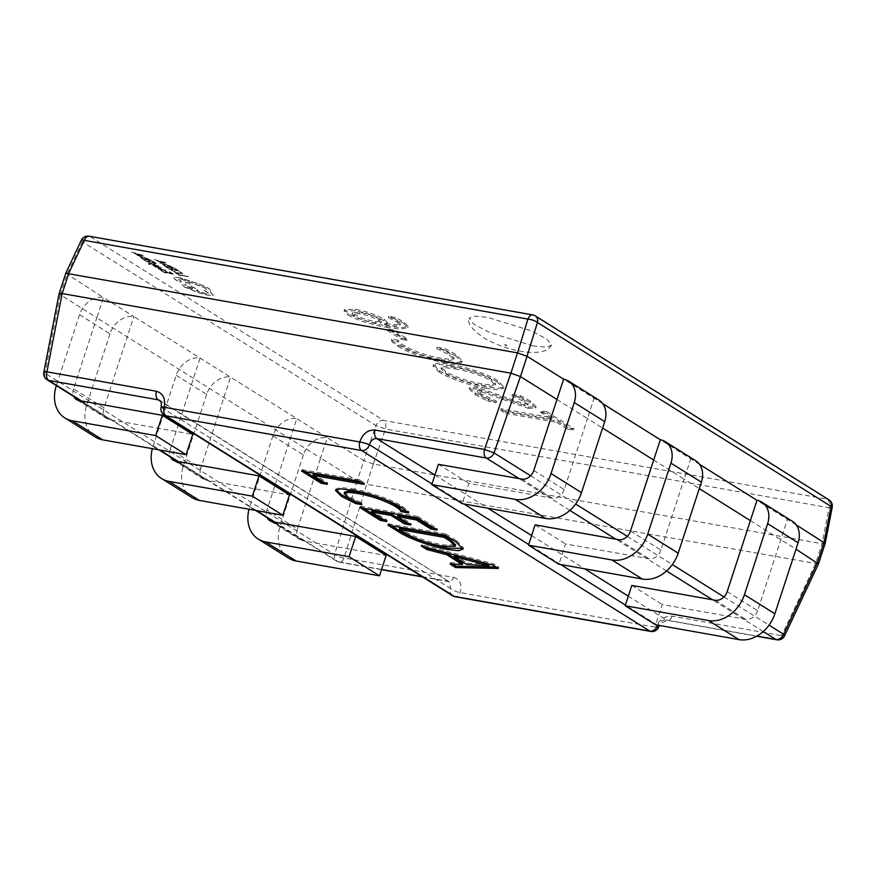 <?xml version="1.0" encoding="UTF-8"?>
<svg xmlns="http://www.w3.org/2000/svg" width="876" height="876" viewBox="0 0 876 876"><rect width="100%" height="100%" fill="white"/><g stroke="black" fill="none" stroke-linecap="round" stroke-linejoin="round"><path stroke-width="0.66" stroke-dasharray="4.38 3.29" d="M506.722 345.659C504.74 345.078 504.226 344.761 505.2 344.706C507.193 345.286 507.697 345.604 506.722 345.659M533.221 345.965L489.64 332.541L473.916 324.24L469.087 318.141L474.562 316.116L487.538 317.353L531.119 330.778L546.843 339.067L551.672 345.166L546.186 347.192L533.221 345.965M602.808 403.726L563.618 379.188M556.983 399.467L587.446 418.553L594.07 398.262A21.736 17.049 122.1 0 1 598.976 400.135M533.78 470.489L564.232 489.564L587.446 418.553L602.6 428.046M699.497 464.302L660.318 439.752M653.682 460.042L684.134 479.117L690.77 458.827A21.736 17.049 122.1 0 1 695.675 460.71M630.468 531.053L660.92 550.139L684.134 479.117L699.289 488.611M65.777 273.279L103.412 297.511A21.736 17.049 -57.9 0 0 79.53 314.747L109.982 333.822A21.736 17.049 -57.9 0 1 133.875 316.597L327.263 437.737L320.627 458.028L127.239 336.888L96.787 317.802L103.412 297.511L133.875 316.597L104.025 407.898A10.862 8.519 -57.9 0 0 106.883 418.64A10.862 8.519 -57.9 0 0 109.336 419.571L192.753 434.376M176.218 375.311L206.67 394.397A21.736 17.049 -57.9 0 1 230.563 377.162L200.724 468.474L170.262 449.388L200.111 358.087A21.736 17.049 -57.9 0 0 176.218 375.311L153.004 446.333A32.598 25.568 -57.9 0 0 152.325 448.665M272.918 435.887L303.37 454.962A21.736 17.049 -57.9 0 1 327.263 437.737L363.803 460.634L357.167 480.924L320.627 458.028L297.413 529.038L266.961 509.963L296.8 418.662A21.736 17.049 -57.9 0 0 272.918 435.887L249.704 506.897A32.598 25.568 -57.9 0 0 249.014 509.241M104.025 407.898L73.573 388.824L96.787 317.802L59.064 293.832M488.195 399.795L496.615 401.285L481.384 394.025L477.573 390.63L482.008 390.565L528.71 406.979L536.134 406.683L530.681 401.285L520.749 395.777L512.329 394.277L524.768 400.42L528.272 403.748L524.363 403.913L477.53 387.477L469.635 387.652L475.635 393.258L488.195 399.795L487.757 401.142L496.177 402.642L496.615 401.285M398.186 340.26L391.868 339.132C392.514 340.72 394.78 342.691 398.657 345.045C407.723 351.243 430.642 359.083 444.888 361.262L457.02 362.62L462.265 360.945L456.078 354.55L444.833 348.538L437.113 347.17L449.716 353.4L454.239 358.054L449.903 359.28L440.245 358.142C426.426 355.623 414.436 351.484 404.274 345.724C400.693 343.523 398.668 341.706 398.186 340.26L397.737 341.607L391.43 340.49L391.868 339.132M395.164 317.419L388.845 316.302L397.441 320.66L400.441 323.802L395.24 324.777L384.969 323.452L387.422 322.521L384.323 319.368C376.275 314.758 366.683 311.418 355.525 309.337L344.52 309.589L348.33 313.52C356.729 319.039 375.903 324.251 386.853 325.949L401.066 327.777L408.161 326.387L403.847 321.842L395.164 317.419L394.715 318.765L388.407 317.649L388.845 316.302M393.247 330L387.641 329.004L402.029 338.026L407.647 339.023L393.247 330L392.809 331.358L387.192 330.361L387.641 329.004M439.423 370.581C448.643 376.855 471.803 384.706 486.147 386.918L498.334 388.375L503.908 386.874L497.743 380.655C488.512 374.402 465.474 366.672 451.293 364.482L439.007 363.014L433.434 364.547L439.423 370.581L438.985 371.939C448.194 378.202 471.354 386.064 485.698 388.276L486.147 386.918M547.161 411.928L540.842 410.8L551.979 417.786L500.776 408.698L505.879 411.895L557.092 420.984L567.768 427.674L574.087 428.791L547.161 411.928L546.712 413.275L540.404 412.158L540.842 410.8M750.371 520.618L795.988 549.186M796.196 524.877L757.006 500.327M727.168 591.628L757.62 610.703L787.458 519.402A21.736 17.049 122.1 0 1 792.364 521.275M818.458 563.969L366.705 484.319L373.362 464.039L822.082 543.668L825.181 543.405M81.337 240.243A7.249 1.467 -154.8 0 0 82.355 241.721L375.924 425.626L363.814 460.634L373.362 464.039M757.62 610.703A10.862 8.519 122.1 0 1 745.673 619.321L662.267 604.517L655.631 624.807M631.804 585.442L662.267 604.517M660.92 550.139A10.862 8.519 122.1 0 1 648.985 558.746L565.567 543.952L558.932 564.232M535.116 524.866L565.567 543.952M564.232 489.564A10.862 8.519 122.1 0 1 552.285 498.181L468.879 483.377L462.243 503.667M438.416 464.302L468.879 483.377M178.266 461.542L208.718 480.617L289.441 494.951M274.954 522.118L305.406 541.193L386.141 555.515M832.2 507.335A7.249 1.226 11 0 1 829.079 507.741L822.082 543.668L815.436 563.947M569.871 510.401L519.15 478.625M666.559 570.966L615.839 539.2M763.259 631.541L712.538 599.764M815.457 563.958L781.666 635.637A7.249 1.467 -154.8 0 0 784.622 635.757M373.34 464.028L385.451 429.021A7.249 4.281 -79.9 0 0 383.677 420.469A7.249 5.683 122.1 0 0 375.924 425.626L385.451 429.021L829.079 507.741A7.249 4.281 -79.9 0 0 827.305 499.189L383.677 420.469L90.108 236.564L533.725 315.294L827.305 499.189A7.249 5.683 122.1 0 1 828.937 499.813M43.8 372.234A7.249 1.226 -169 0 0 44.983 373.187L60.225 294.905M297.413 529.038A10.862 8.519 -57.9 0 0 300.271 539.78A10.862 8.519 -57.9 0 0 302.724 540.711L305.406 541.193L338.278 561.779A7.249 5.683 122.1 0 1 336.647 561.155A7.249 5.683 122.1 0 1 334.566 554.596L357.189 480.924L366.705 484.319L344.093 557.979A7.249 2.212 -162.9 0 1 334.566 554.596L44.983 373.187A7.249 5.683 122.1 0 0 47.063 379.757M628.3 596.162L666.362 620C662.716 619.792 659.836 621.566 657.734 625.333M776.804 639.798A7.249 4.281 -79.9 0 0 781.666 635.637L672.177 616.2C664.917 615.806 659.387 619.496 655.587 627.271A7.249 1.851 -158.8 0 0 658.741 626.931M81.567 400.967L159.837 450.001M164.305 415.169A7.249 5.683 122.1 0 1 162.399 408.019L159.859 400.452L449.377 581.817L160.68 401.372M452.553 595.735A7.249 5.683 122.1 0 1 450.647 588.573L162.399 408.019A7.249 0.854 15.1 0 1 161.162 407.154M650.715 631.443A7.249 4.281 -79.9 0 0 655.587 627.271L459.999 592.559A7.249 1.851 -158.8 0 1 450.647 588.573L449.377 581.817M388.407 317.649L397.003 322.018L397.441 320.66M397.003 322.018L399.993 325.149L394.791 326.124L384.531 324.81L384.969 323.452M384.531 324.81L384.849 323.375M384.4 324.733L386.984 323.879L383.885 320.725L384.323 319.368M383.885 320.725C375.837 316.105 366.234 312.765 355.087 310.695L355.525 309.337M355.087 310.695L344.082 310.947L347.892 314.867L348.33 313.52M347.892 314.867C356.291 320.397 375.465 325.609 386.404 327.306L386.853 325.949M386.404 327.306L400.628 329.135L407.723 327.733L403.409 323.189L403.847 321.842M403.409 323.189L394.715 318.765M378.848 320.408L381.159 322.773L375.07 322.992C367.263 321.601 360.321 319.269 354.243 316.017L352.13 313.816L359.412 313.761C366.88 315.064 373.362 317.276 378.848 320.408L379.286 319.05L381.597 321.426L375.519 321.645C367.701 320.244 360.759 317.922 354.681 314.659L352.568 312.458L359.85 312.404C367.318 313.707 373.8 315.918 379.286 319.05M375.07 322.992L375.519 321.645M359.412 313.761L359.85 312.404M354.243 316.017L354.681 314.659M387.192 330.361L401.591 339.373L402.029 338.026M401.591 339.373L407.198 340.37L407.647 339.023M407.198 340.37L392.809 331.358M391.43 340.49C392.076 342.067 394.331 344.038 398.219 346.392L398.657 345.045M398.219 346.392C407.274 352.601 430.204 360.441 444.439 362.609L444.888 361.262M444.439 362.609L456.582 363.967L461.816 362.292L455.63 355.908L456.078 354.55M455.63 355.908L444.395 349.885L444.833 348.538M444.395 349.885L436.675 348.517L437.113 347.17M436.675 348.517L449.279 354.758L449.716 353.4M449.279 354.758L453.79 359.412L449.465 360.638L439.807 359.499L440.245 358.142M439.807 359.499C425.988 356.97 413.998 352.831 403.825 347.082L404.274 345.724M403.825 347.082C400.255 344.881 398.219 343.053 397.737 341.607M485.698 388.276L497.897 389.721L503.459 388.232L497.294 382.002L497.743 380.655M497.294 382.002C488.063 375.76 465.025 368.019 450.844 365.829L451.293 364.482M450.844 365.829L438.558 364.372L432.996 365.894L438.985 371.939M455.115 368.884C465.758 370.46 483.913 376.034 491.272 381.06L495.214 385.155L490.801 386.327L481.22 385.188C467.653 382.79 455.673 378.739 445.282 373.045L440.978 368.719L445.545 367.679L455.115 368.884L455.553 367.526C466.207 369.103 484.351 374.676 491.71 379.713L495.663 383.808L491.239 384.969L481.658 383.83C468.091 381.432 456.111 377.392 445.731 371.698L441.427 367.373L445.983 366.321L455.553 367.526M491.272 381.06L491.71 379.713M481.22 385.188L481.658 383.83M445.282 373.045L445.731 371.698M496.177 402.642L480.935 395.383L481.384 394.025M480.935 395.383L477.124 391.977L481.559 391.922L482.008 390.565M481.559 391.922L528.272 408.336L528.71 406.979M528.272 408.336L535.685 408.03L530.243 402.642L530.681 401.285M530.243 402.642L520.3 397.124L520.749 395.777M520.3 397.124L511.88 395.634L512.329 394.277M511.88 395.634L524.33 401.777L524.768 400.42M524.33 401.777L527.834 405.095L523.914 405.27L524.363 403.913M523.914 405.27L504.16 398.131L504.598 396.784M504.16 398.131L477.091 388.834L477.53 387.477M477.091 388.834L469.197 388.999L475.186 394.616L475.635 393.258M475.186 394.616L487.757 401.142M540.404 412.158L551.541 419.133L551.979 417.786M551.541 419.133L500.327 410.045L500.776 408.698M500.327 410.045L505.441 413.242L505.879 411.895M505.441 413.242L556.643 422.331L557.092 420.984M556.643 422.331L567.33 429.021L567.768 427.674M567.33 429.021L573.638 430.149L574.087 428.791M573.638 430.149L546.712 413.275M425.835 547.248L421.739 544.686L493.659 563.903L498.762 567.111L498.324 568.458M498.762 567.111L496.068 567.046M452.837 564.166L450.516 562.71L450.078 564.067M450.516 562.71L462.802 563.169M421.739 544.686L421.29 546.033M493.659 563.903L493.21 565.261M454.677 555.242L467.401 563.213L489.147 564.232M467.401 563.213L466.963 564.571M485.698 563.892L485.26 565.239M391.495 525.742L388.309 523.749L387.871 525.096M388.309 523.749L445.84 533.955L445.391 535.302M445.84 533.955L456.582 540.678L456.133 542.036M456.582 540.678L463.481 547.752L463.075 548.354M399.73 528.064L405.139 531.447C415.487 537.623 428.167 542.124 443.168 544.949L455.673 544.96M443.168 544.949L442.719 546.295M405.139 531.447L404.69 532.805M371.873 510.62L387.192 520.213L386.754 521.57M387.192 520.213L383.568 519.567M363.639 508.288L360.452 506.295L360.014 507.653M360.452 506.295L417.983 516.501L417.534 517.858M417.983 516.501L437.474 528.721L437.036 530.068M437.474 528.721L433.85 528.075M397.835 515.219L411.293 523.651L410.855 525.009M411.293 523.651L407.668 523.016M344.596 492.148L348.867 496.517L362.325 503.295L361.876 504.642M362.325 503.295L356.51 502.266M335.935 489.739L335.913 489.005L340.95 487.494L352.382 488.819L351.944 490.166M352.382 488.819C367.8 491.195 392.371 499.703 402.292 506.361L401.854 507.719M402.292 506.361L408.972 511.573L408.534 512.92M408.972 511.573L406.825 511.19M348.867 496.517L348.429 497.875M313.378 473.971L327.777 482.983L327.328 484.34M327.777 482.983L324.142 482.347M305.144 471.649L301.957 469.656L301.519 471.003M301.957 469.656L359.488 479.862L359.04 481.209M359.488 479.862L364.591 483.059L364.153 484.417M364.591 483.059L360.967 482.413M303.37 454.962L280.156 525.972A32.598 25.568 -57.9 0 0 288.741 558.198M266.961 509.963A10.862 8.519 -57.9 0 0 267.169 517.639M200.724 468.474A10.862 8.519 -57.9 0 0 203.582 479.205A10.862 8.519 -57.9 0 0 206.035 480.147L208.718 480.617L256.526 510.577M206.67 394.397L183.467 465.408A32.598 25.568 -57.9 0 0 192.041 497.623M170.262 449.388A10.862 8.519 -57.9 0 0 170.47 457.064M109.982 333.822L86.768 404.832A32.598 25.568 -57.9 0 0 95.353 437.047M73.573 388.824A10.862 8.519 -57.9 0 0 73.781 396.489M79.53 314.747L56.371 385.582M175.671 273.148L179.197 274.889L187.497 276.356L178.934 275.195L176.733 273.345M176.777 273.202L179.197 274.889M179.241 274.746L187.497 276.356M187.541 276.225L188.296 276.86M188.34 276.717L178.934 275.195M178.978 275.064L175.715 273.016M171.203 270.016L179.197 273.148L181.354 273.235L178.693 271.352L179.952 271.571L182.701 273.739L175.78 272.556L171.159 270.158L179.153 273.279L181.31 273.367L178.649 271.483L179.909 271.702L182.657 273.87L179.919 273.794L175.737 272.688L171.159 270.158M181.354 273.235L180.708 272.359L181.354 273.235M166.21 267.224L169.802 268.998L172.955 269.556L170.743 268.166L177.018 270.279L174.631 268.779L175.704 268.976L178.901 270.969L169.539 269.315L167.272 267.41M167.316 267.279L169.802 268.998M169.845 268.866L172.955 269.556M172.999 269.425L170.743 268.166M170.787 268.034L171.805 268.363M171.849 268.22L174.028 269.742M174.072 269.611L177.018 270.279M177.061 270.147L174.631 268.779M174.674 268.647L175.704 268.976M175.748 268.833L178.901 270.969M178.945 270.837L169.539 269.315M169.583 269.173L166.254 267.092M165.082 266.359L162.279 264.015L164.841 264.048L174.444 268.012L165.038 266.49L162.235 264.147L164.797 264.18L174.401 268.155L165.038 266.49M172.561 267.322L165.345 266.041L163.582 264.497L168.959 265.461L172.561 267.322L165.301 266.184L163.538 264.64L165.597 264.705L172.517 267.465M154.121 259.493L165.838 262.625L166.692 263.161L159.695 262.986L158.808 262.428L160.779 262.504L154.121 259.493L166.648 263.304L159.651 263.118L158.764 262.559L160.735 262.647L158.151 261.026L154.077 259.625M161.578 262.537L159.498 261.234L165.082 262.69L161.534 262.669L159.454 261.366L165.049 262.833L161.534 262.669M160.757 270.476L164.349 272.25L167.502 272.808L165.29 271.418L171.565 273.531L169.178 272.031L170.251 272.228L173.448 274.221L164.086 272.556L161.819 270.662M161.863 270.531L164.349 272.25M164.392 272.118L167.502 272.808M167.546 272.677L165.29 271.418M165.334 271.286L166.363 271.615M166.407 271.472L168.575 272.994M168.619 272.863L171.565 273.531M171.608 273.4L169.178 272.031M169.221 271.899L170.251 272.228M170.294 272.086L173.448 274.221M173.492 274.089L164.086 272.556M164.13 272.425L160.801 270.345M164.94 269.863L165.838 270.706L164.699 270.509L161.523 268.888L162.564 269.655L161.841 270.191L156.497 267.651L164.94 269.863L165.794 270.837L164.655 270.64L161.48 269.02L162.52 269.797L161.797 270.323L156.454 267.782L164.896 269.994M164.699 270.509L164.064 269.742L164.699 270.509M162.564 269.655L161.797 270.323L162.564 269.655M158.501 268.965L158.337 268.33L158.501 268.965M161.797 269.742L158.961 268.582L161.797 269.742M156.892 267.246L154.088 266.205L153.333 265.494L154.286 265.439L159.629 267.366L158.074 266.205L159.213 266.413L161.261 267.793L154.964 265.921L156.892 267.246L155.643 267.169L153.289 265.636L154.242 265.57L160.516 267.257L161.206 267.925L160.286 267.99L154.921 266.052L156.848 267.377M153.333 265.494L154.286 265.439L153.3 265.614M161.261 267.793L160.33 267.848L161.206 267.946M154.964 265.921L154.932 266.468L154.964 265.921M154.45 263.523L155.26 264.026L150.99 263.862L158.698 266.184L148.208 264.026L148.767 263.413L154.494 263.391L155.26 264.026M155.304 263.895L151.428 263.895M151.657 264.026L151.011 263.873M151.701 263.895L157.833 265.647M157.877 265.505L158.698 266.184M158.742 266.052L150.3 263.917M150.344 263.786L149.468 263.775L149.851 264.541M149.895 264.41L148.8 264.355M148.843 264.224L148.252 263.895L148.81 263.282L154.494 263.391M148.252 263.895L148.81 263.282L148.252 263.895M143.598 259.734L147.201 261.508L150.344 262.066L148.132 260.676L149.205 260.862L154.417 262.789L152.03 261.289L153.103 261.475L156.289 263.479L146.938 261.815L144.671 259.92M144.715 259.789L147.201 261.508M147.245 261.366L150.344 262.066M150.398 261.924L148.132 260.676M148.175 260.544L149.205 260.862M149.249 260.73L151.417 262.252M151.46 262.121L154.417 262.789M154.461 262.647L152.03 261.289M152.074 261.157L153.103 261.475M153.147 261.344L156.289 263.479M156.333 263.337L146.938 261.815M146.982 261.683L143.642 259.592M142.47 258.858L139.678 256.526L142.23 256.558L151.833 260.522L142.427 259L139.634 256.657L142.186 256.69L151.789 260.654L142.427 259M149.96 259.833L142.744 258.551L140.981 257.007L146.358 257.971L149.96 259.833L142.7 258.683L140.937 257.139L142.996 257.216L149.916 259.964M131.52 251.992L144.091 255.672L137.094 255.485L136.207 254.938L138.167 255.015L131.52 251.992L144.047 255.803L137.05 255.628L136.163 255.069L138.123 255.146L131.477 252.135M138.977 255.047L136.897 253.744L142.47 255.19L138.934 255.179L136.853 253.876L142.449 255.343L138.934 255.179M178.485 277.254L199.202 283.955L208.652 288.314L211.335 291.171L210.306 291.993L213.317 295.256L207.798 295.212L198.699 292.77L183.27 286.572L181.967 285.149L186.194 285.105L184.946 282.116L189.84 283.605L191.088 286.474L196.651 288.938L197.943 290.35L196.399 290.755L205.159 293.493L208.718 293.34L204.075 290.285L206.44 289.737L204.568 287.722L181.102 279.083L178.299 279.203L181.398 281.568L180.697 282.061L177.357 280.889L174.762 279.269L173.755 277.287L178.441 277.385L199.159 284.087L208.608 288.456L211.335 291.171L210.349 291.861L213.361 295.124L207.842 295.081L198.743 292.628L183.314 286.43L182.011 285.018L186.238 284.974L184.989 281.984L189.884 283.463L191.132 286.332L196.695 288.806L197.987 290.219L196.443 290.624L205.203 293.361L208.762 293.197L204.119 290.142L206.484 289.595L204.612 287.58L181.146 278.951L178.343 279.061L181.441 281.437L180.741 281.919L177.401 280.758L174.806 279.126L173.798 277.155L178.441 277.385M181.441 281.437L180.697 282.061L181.441 281.437M192.501 288.226C192.983 289.299 191.253 288.992 187.311 287.306L186.84 286.616L187.311 287.306C186.84 286.222 188.57 286.529 192.501 288.226L193.059 288.642L192.545 288.095C193.027 289.168 191.296 288.861 187.355 287.164C186.884 286.091 188.614 286.397 192.545 288.095M60.236 294.916L66.872 274.626L82.355 241.721A7.249 5.683 122.1 0 1 90.108 236.564A7.249 4.281 -79.9 0 0 89.155 236.202M530.571 475.767L575.652 504.007M627.271 536.342L672.341 564.582M723.959 596.917L769.04 625.146M422.09 576.649L447.767 581.215A7.249 4.281 100.1 0 0 448.72 581.576A7.249 4.281 100.1 0 0 453.582 577.415L344.093 557.979A7.249 4.281 100.1 0 1 339.22 562.151A7.249 4.281 100.1 0 1 338.278 561.779L381.586 569.466M453.582 577.415C460.196 579.474 462.331 584.533 459.999 592.559A7.249 4.281 -79.9 0 1 455.137 596.731M434.912 475.022L487.921 508.222M531.612 535.586L584.62 568.798M672.177 616.2A7.249 4.281 -79.9 0 1 667.315 620.372A7.249 4.281 -79.9 0 1 666.362 620L756.93 636.075M532.783 314.922A7.249 4.281 -79.9 0 1 533.725 315.294A7.249 5.683 122.1 0 1 535.356 315.918M756.656 636.228L667.315 620.372L661.402 622.989L659.442 625.486M657.416 625.125L625.398 605.064M560.717 564.549L528.699 544.5M464.028 503.985L432.01 483.924M449.333 581.806L422.539 576.934M502.638 399.609L503.076 398.251M302.724 540.711L272.272 521.636M249.704 506.897L280.156 525.972M206.035 480.147L175.583 461.072M153.004 446.333L183.467 465.408M109.336 419.571L78.884 400.496M56.316 385.758L86.768 404.832M715.221 600.246L745.673 619.321M618.522 539.671L648.985 558.746M521.833 479.095L552.285 498.181M551.672 345.166L547.785 349.546C538.871 354.046 525.961 352.174 520.081 351.134C510.237 349.283 501.291 346.469 493.243 342.68C485.282 339.987 465.112 326.069 469.087 318.141M381.52 569.652L339.22 562.151A7.249 7.249 0 0 1 336.647 561.155L274.068 521.954M255.639 510.412L177.368 461.389M158.95 449.837L80.68 400.814M400.441 323.802L399.993 325.149M387.422 322.521L386.984 323.879M344.52 309.589L344.082 310.947M408.161 326.387L407.723 327.733M381.597 321.426L381.159 322.773M352.568 312.458L352.13 313.816M462.265 360.945L461.816 362.292M454.239 358.054L453.79 359.412M503.908 386.874L503.459 388.232M433.434 364.547L432.996 365.894M495.663 383.808L495.214 385.155M441.427 367.373L440.978 368.719M477.573 390.63L477.124 391.977M536.134 406.683L535.685 408.03M528.272 403.748L527.834 405.095M469.635 387.652L469.197 388.999M463.032 549.099L463.481 547.752M335.475 490.363L335.913 489.005M300.271 539.78L269.819 520.705M203.582 479.205L173.13 460.13M106.883 418.64L76.431 399.555"/><path stroke-width="1.31" d="M556.983 399.467L563.618 379.188L527.078 356.291L520.443 376.581L556.983 399.467L533.78 470.489A10.862 8.519 122.1 0 1 521.833 479.095L438.416 464.302L431.791 484.592L462.243 503.667L545.66 518.472L515.197 499.386L431.791 484.592M602.6 428.046L653.682 460.042L660.318 439.752L602.808 403.726M699.289 488.611L750.371 520.618L757.006 500.327L699.497 464.302M493.21 565.261L498.324 568.458L455.651 567.56L450.078 564.067L462.364 564.516L446.64 554.661L426.864 549.526L421.29 546.033L493.21 565.261M447.997 549.526C432.109 547.062 407.855 538.127 398.219 531.579L387.871 525.096L445.391 535.302L456.133 542.036L463.032 549.099L458.641 550.675L447.997 549.526L448.435 548.168C432.558 545.715 408.293 536.78 398.657 530.232L398.219 531.579M371.435 511.967L386.754 521.57L380.436 520.443L360.014 507.653L417.534 517.858L437.036 530.068L430.718 528.951L416.33 519.939L397.386 516.577L410.855 525.009L404.537 523.892L391.079 515.449L371.435 511.967L371.873 510.62L391.517 514.102L391.079 515.449M348.429 497.875L361.876 504.642L355.568 503.525L341.41 496.309L335.475 490.363L340.512 488.852L351.944 490.166C367.351 492.553 391.933 501.061 401.854 507.719L408.534 512.92L400.814 511.551C400.54 510.27 398.799 508.627 395.58 506.624C384.849 500.535 372.158 496.144 357.517 493.451L348.32 492.356L344.148 493.506L348.429 497.875M312.94 475.329L327.328 484.34L321.021 483.224L301.519 471.003L359.04 481.209L364.153 484.417L312.94 475.329L313.378 473.971L360.967 482.413M795.988 549.186L818.469 563.936L784.622 635.757A7.249 1.467 -154.8 0 0 783.604 634.279L817.396 562.6M527.078 356.291L517.541 352.886L65.788 273.246L59.064 293.799L43.8 372.234A7.249 7.249 0 0 0 47.063 379.757A7.249 5.683 122.1 0 0 48.695 380.381L81.567 400.967L162.301 415.301L155.665 435.591L186.117 454.666L192.753 434.376L162.301 415.301M59.064 293.799L62.185 293.548L510.905 373.176L520.432 376.57L494.031 452.881L484.505 449.487L510.905 373.176M824.02 542.31L831.017 506.383A7.249 1.226 11 0 1 832.2 507.335L825.181 543.383L796.196 524.877M750.371 520.618L727.168 591.628A10.862 8.519 122.1 0 1 715.221 600.246L631.804 585.442L625.179 605.732L655.631 624.807L739.037 639.611L708.585 620.537L625.179 605.732M653.682 460.042L630.468 531.053A10.862 8.519 122.1 0 1 618.522 539.671L535.116 524.866L528.48 545.157L558.932 564.232L642.349 579.036L611.897 559.961L528.48 545.157M170.47 457.064A10.862 8.519 -57.9 0 0 173.13 460.13A10.862 8.519 -57.9 0 0 175.583 461.072L258.989 475.865L252.365 496.155L282.817 515.241L289.441 494.951L258.989 475.865M267.169 517.639A10.862 8.519 -57.9 0 0 269.819 520.705A10.862 8.519 -57.9 0 0 272.272 521.636L355.689 536.44L349.053 556.731L379.505 575.806L386.141 555.515L355.689 536.44M527.056 356.28L537.437 322.478A7.249 5.683 122.1 0 0 535.356 315.918L828.937 499.813A7.249 5.683 122.1 0 1 831.017 506.383L537.437 322.478A7.249 2.212 -162.9 0 0 527.91 319.094L84.293 240.363A7.249 1.467 -154.8 0 0 81.337 240.243A7.249 7.249 0 0 1 89.155 236.202L532.783 314.922A7.249 4.281 -79.9 0 0 527.91 319.094L517.541 352.886M62.163 293.548L46.921 371.829A7.249 1.226 -169 0 0 43.8 372.234M519.15 478.625L486.279 458.038L376.79 438.602C373.22 438.449 370.789 440.497 369.497 444.767A7.249 0.854 -164.9 0 0 359.751 441.953L164.173 407.252C165.706 398.711 163.122 393.379 156.421 391.265A7.249 4.281 100.1 0 0 158.195 399.817L48.695 380.381A7.249 4.281 100.1 0 1 46.921 371.829L156.421 391.265M658.741 626.931L658.741 626.931A7.249 1.851 -158.8 0 0 657.734 625.333A7.249 5.683 122.1 0 1 649.773 631.07L361.525 450.505L165.947 415.793L454.184 596.359L649.773 631.07A7.249 4.281 -79.9 0 0 650.715 631.443A7.249 7.249 0 0 0 658.741 626.931L659.442 625.486M159.859 400.452L158.195 399.817L160.68 401.372M159.815 400.441C161.162 401.296 161.611 403.529 161.162 407.154L161.162 407.154A7.249 0.854 15.1 0 1 164.173 407.252A7.249 4.281 -79.9 0 0 165.947 415.793A7.249 5.683 122.1 0 1 164.305 415.169L452.553 595.735A7.249 7.249 0 0 0 455.137 596.731A7.249 4.281 -79.9 0 1 454.184 596.359A7.249 5.683 122.1 0 1 452.553 595.735M496.068 567.046L456.089 566.203L455.651 567.56M456.089 566.203L452.837 564.166M446.64 554.661L447.078 553.314L462.802 563.169L462.364 564.516M447.078 553.314L427.313 548.179L426.864 549.526M427.313 548.179L425.835 547.248M488.709 565.589L489.027 564.155L454.677 555.242L454.228 556.588L466.963 564.571L488.709 565.589L454.228 556.588M484.384 563.06L483.935 564.418M489.027 564.155L488.578 565.513M398.657 530.232L391.495 525.742M463.075 548.354L448.435 548.168M455.235 546.317L455.673 544.96L450.242 539.55L444.625 536.035L399.73 528.064L399.292 529.422L404.69 532.805C415.038 538.981 427.718 543.481 442.719 546.295L455.235 546.317L449.804 540.897L444.187 537.382L399.292 529.422M450.242 539.55L449.804 540.897M444.625 536.035L444.187 537.382M383.568 519.567L380.885 519.096L380.436 520.443M380.885 519.096L363.639 508.288M433.85 528.075L431.167 527.604L430.718 528.951M431.167 527.604L416.779 518.581L416.33 519.939M416.779 518.581L397.835 515.219L397.386 516.577M407.668 523.016L404.986 522.534L404.537 523.892M404.986 522.534L391.517 514.102M356.51 502.266L355.568 503.525M356.006 502.167L341.848 494.962L341.41 496.309M341.848 494.962L335.935 489.739M406.825 511.19L401.263 510.204L400.814 511.551M401.263 510.204C400.978 508.923 399.237 507.281 396.029 505.266L395.58 506.624M396.029 505.266C385.287 499.178 372.596 494.787 357.966 492.093L357.517 493.451M357.966 492.093L348.757 491.009L344.596 492.148L344.148 493.506M324.142 482.347L321.459 481.866L321.021 483.224M321.459 481.866L305.144 471.649M249.014 509.241A32.598 25.568 -57.9 0 0 258.289 539.112A32.598 25.568 -57.9 0 0 265.647 541.926L349.053 556.731M258.289 539.112L288.741 558.198A32.598 25.568 -57.9 0 0 296.099 561.001L379.505 575.806M152.325 448.665A32.598 25.568 -57.9 0 0 161.589 478.548A32.598 25.568 -57.9 0 0 168.948 481.362L252.365 496.155M161.589 478.548L192.041 497.623A32.598 25.568 -57.9 0 0 199.399 500.437L282.817 515.241M56.371 385.582L56.316 385.758A32.598 25.568 -57.9 0 0 64.901 417.972A32.598 25.568 -57.9 0 0 72.259 420.787L155.665 435.591M64.901 417.972L95.353 437.047A32.598 25.568 -57.9 0 0 102.711 439.861L186.117 454.666M73.781 396.489A10.862 8.519 -57.9 0 0 76.431 399.555A10.862 8.519 -57.9 0 0 78.884 400.496L81.567 400.967M757.006 500.327A21.736 17.049 122.1 0 1 761.912 502.2L792.364 521.275A21.736 17.049 122.1 0 1 798.091 542.759L774.877 613.769A32.598 25.568 122.1 0 1 739.037 639.611M761.912 502.2A21.736 17.049 122.1 0 1 767.628 523.673L744.425 594.695A32.598 25.568 122.1 0 1 708.585 620.537M660.318 439.752A21.736 17.049 122.1 0 1 665.212 441.624L695.675 460.71A21.736 17.049 122.1 0 1 701.391 482.183L678.188 553.194A32.598 25.568 122.1 0 1 642.349 579.036M665.212 441.624A21.736 17.049 122.1 0 1 670.939 463.108L647.725 534.119A32.598 25.568 122.1 0 1 611.897 559.961M563.618 379.188A21.736 17.049 122.1 0 1 568.524 381.06L598.976 400.135A21.736 17.049 122.1 0 1 604.703 421.608L581.489 492.63A32.598 25.568 122.1 0 1 545.66 518.472M568.524 381.06A21.736 17.049 122.1 0 1 574.24 402.533L551.037 473.544A32.598 25.568 122.1 0 1 515.197 499.386M434.912 475.022L376.79 438.602A7.249 4.281 -79.9 0 1 375.016 430.05L484.505 449.487A7.249 4.281 -79.9 0 0 486.279 458.038A7.249 5.683 122.1 0 0 494.031 452.881L530.571 475.767M575.652 504.007L627.271 536.342M672.341 564.582L723.959 596.917M769.04 625.146L783.604 634.279A7.249 5.683 122.1 0 1 775.862 639.436L763.259 631.541M68.81 273.257L62.185 293.548M510.883 373.176L517.519 352.886M817.374 562.589L824.009 542.299M89.155 236.202A7.249 4.281 -79.9 0 0 84.293 240.363L68.788 273.257M375.016 430.05C367.843 429.711 362.752 433.675 359.751 441.953A7.249 4.281 -79.9 0 0 361.525 450.505A7.249 5.683 122.1 0 0 369.497 444.767L432.01 483.924M487.921 508.222L531.612 535.586M584.62 568.798L628.3 596.162M756.93 636.075L775.862 639.436A7.249 4.281 -79.9 0 0 776.804 639.798A7.249 7.249 0 0 0 784.622 635.757M712.538 599.764L666.559 570.966M615.839 539.2L569.871 510.401M159.837 450.001L178.266 461.542M256.526 510.577L274.954 522.118M381.586 569.466L422.09 576.649M625.398 605.064L560.717 564.549M528.699 544.5L464.028 503.985M265.647 541.926L296.099 561.001M168.948 481.362L199.399 500.437M72.259 420.787L102.711 439.861M774.877 613.769L744.425 594.695M798.091 542.759L767.628 523.673M678.188 553.194L647.725 534.119M701.391 482.183L670.939 463.108M581.489 492.63L551.037 473.544M604.703 421.608L574.24 402.533M535.356 315.918A7.249 7.249 0 0 0 532.783 314.922M832.2 507.335A7.249 7.249 0 0 0 828.937 499.813M825.181 543.405L818.469 563.936M65.788 273.246L81.337 240.243M776.804 639.798L756.656 636.228M274.068 521.954L255.639 510.412M177.368 461.389L158.95 449.837M80.68 400.814L47.063 379.757M161.162 407.154A7.249 7.249 0 0 0 164.305 415.169M422.539 576.934L381.52 569.652M455.137 596.731L650.715 631.443"/></g></svg>

